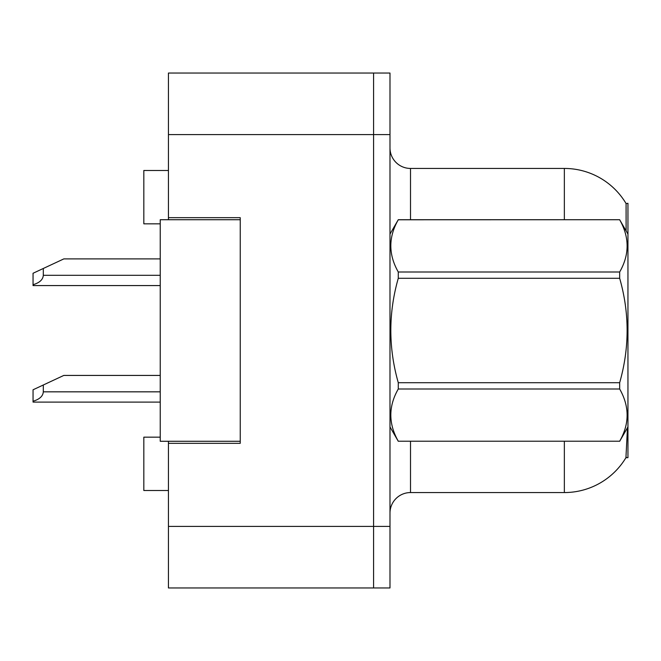 <?xml version="1.0" encoding="UTF-8"?>
<svg xmlns="http://www.w3.org/2000/svg" width="661" height="661" viewBox="0 0 661 661"><rect width="100%" height="100%" fill="white"/><g stroke="black" fill="none" stroke-linecap="round" stroke-linejoin="round"><path stroke-width="0.99" d="M168.439 441.275L168.439 587.951L373.581 587.951L373.581 73.049L168.439 73.049L168.439 219.725M168.439 217.676L240.24 217.676L240.24 443.324L168.439 443.324M627.479 427.733L625.934 457.685L627.95 457.685L627.95 203.315L626.083 203.571A71.801 71.801 0 0 0 564.354 168.439A71.801 71.801 0 0 1 625.934 203.315A71.801 71.801 0 0 0 564.354 168.439L410.506 168.439A20.516 20.516 0 0 1 389.99 147.924A20.516 20.516 0 0 0 410.506 168.439L410.506 219.725M160.235 437.169L143.825 437.169L143.825 490.512L168.439 490.512M160.235 223.831L143.825 223.831L143.825 170.488L168.439 170.488M389.99 513.076A20.516 20.516 0 0 1 410.506 492.561L564.354 492.561L564.354 441.275M626.298 457.073A71.801 71.801 0 0 1 564.354 492.561M626.107 230.896L626.083 203.571A71.801 71.801 0 0 0 564.354 168.439L564.354 219.725M373.581 73.049L389.99 73.049L389.99 587.951L373.581 587.951M627.95 357.989L627.95 359.427M240.24 441.275L160.235 441.275L160.235 219.725L240.24 219.725M627.95 234.085L619.663 219.725L398.277 219.782C388.346 237.117 388.346 254.526 398.277 272.002L398.277 278.289C388.346 313.008 388.346 347.818 398.277 382.711L398.277 388.999C388.346 406.333 388.346 423.742 398.277 441.218L619.663 441.218C629.594 423.883 629.594 406.474 619.663 388.999L398.277 388.999M398.277 272.002L619.663 272.002C629.594 254.667 629.594 237.258 619.663 219.782M619.663 272.002L619.663 278.289L398.277 278.289M398.277 382.711L619.663 382.711C629.594 347.818 629.594 313.008 619.663 278.289M619.663 382.711L619.663 388.999M627.95 426.915L619.663 441.275M389.99 234.085L398.277 219.725L619.663 219.725M389.99 426.915L398.277 441.275M398.277 441.218L619.663 441.218M43.304 384.999L43.304 391.833C42.965 396.179 39.544 399.31 33.05 401.235L33.05 389.783L63.82 375.423L160.235 375.423M33.05 401.235L33.05 402.095L160.235 402.095M43.304 268.482L43.304 275.315C42.965 279.661 39.544 282.792 33.05 284.717L33.05 273.266L63.82 258.905L160.235 258.905M33.05 284.717L33.05 285.577L160.235 285.577M168.439 526.404L389.99 526.404M168.439 134.596L389.99 134.596M410.506 441.275L410.506 492.561M390.395 233.391A20.516 3.561 -0 0 1 389.99 232.689M43.304 391.833L160.235 391.833M43.304 275.315L160.235 275.315"/></g></svg>
